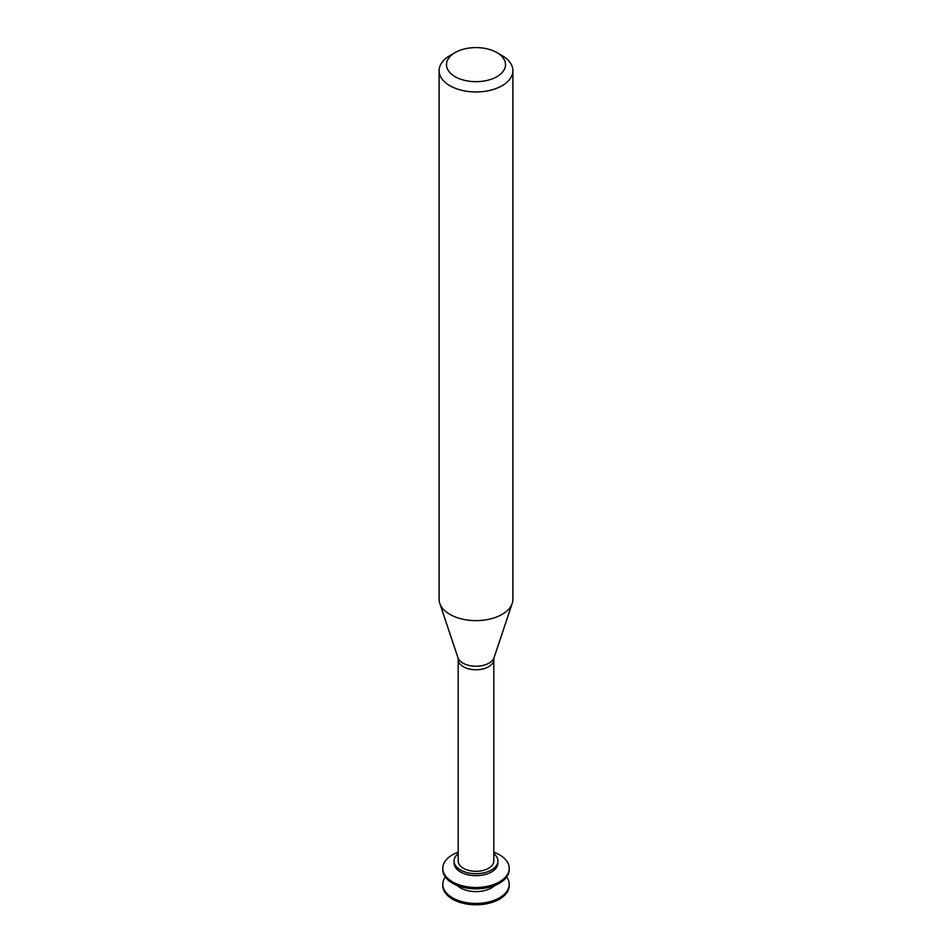 <?xml version="1.0" encoding="UTF-8"?>
<svg xmlns="http://www.w3.org/2000/svg" width="952" height="952" viewBox="0 0 952 952"><rect width="100%" height="100%" fill="white"/><g stroke="black" fill="none" stroke-linecap="round" stroke-linejoin="round"><path stroke-width="1.43" d="M445.31 876.971A33.201 19.171 -0 0 0 442.799 884.277L442.799 885.598A33.201 19.171 -0 0 0 452.521 899.152A33.201 19.171 -0 0 0 488.709 903.305A33.201 19.171 -0 0 0 509.201 885.598L509.201 884.277A33.201 19.171 -0 0 0 506.69 876.971M442.799 884.277A33.201 19.171 -0 0 0 452.521 897.831A33.201 19.171 -0 0 0 488.709 901.984A33.201 19.171 -0 0 0 509.201 884.277M457.174 885.443A21.932 12.662 -0 0 0 460.494 887.918A21.932 12.662 -0 0 0 494.826 885.443M458.198 852.159A33.201 19.171 -0 0 0 442.799 868.331L442.799 869.664A33.201 19.171 -0 0 0 452.521 883.218A33.201 19.171 -0 0 0 488.709 887.371A33.201 19.171 -0 0 0 509.201 869.664L509.201 868.331A33.201 19.171 -0 0 0 493.802 852.159M442.799 868.331A33.201 19.171 -0 0 0 452.521 881.885A33.201 19.171 -0 0 0 488.709 886.038A33.201 19.171 -0 0 0 509.201 868.331M458.198 853.635A21.932 12.662 -0 0 0 454.068 861.024L454.068 863.024A21.932 12.662 -0 0 0 460.494 871.972A21.932 12.662 -0 0 0 484.389 874.721A21.932 12.662 -0 0 0 497.932 863.024L497.932 861.024A21.932 12.662 -0 0 0 493.802 853.635M454.068 861.024A21.932 12.662 -0 0 0 460.494 869.985A21.932 12.662 -0 0 0 484.389 872.722A21.932 12.662 -0 0 0 497.932 861.024M463.41 868.295A17.802 10.282 -0 0 0 482.807 870.521A17.802 10.282 -0 0 0 493.802 861.024L493.802 659.486A17.802 10.282 -0 0 1 482.807 668.982A17.802 10.282 -0 0 1 463.41 666.745A17.802 10.282 -0 0 1 458.198 659.486L458.198 861.024A17.802 10.282 -0 0 0 463.41 868.295M455.127 52.586L449.915 55.597A36.89 21.301 -0 0 0 439.11 70.662L439.11 599.332A36.89 21.301 -0 0 0 439.776 603.366A36.89 21.301 -0 0 0 449.915 614.397A36.89 21.301 -0 0 0 486.805 619.692A36.89 21.301 -0 0 0 512.224 603.366A36.89 21.301 -0 0 0 512.89 599.332L512.89 70.662A36.89 21.301 -0 0 0 502.085 55.597L496.873 52.586A29.512 17.041 -0 0 0 455.127 52.586A29.512 17.041 -0 0 0 455.127 76.684A29.512 17.041 -0 0 0 496.873 76.684A29.512 17.041 -0 0 0 496.873 52.586M439.11 70.662A36.89 21.301 -0 0 0 449.915 85.716A36.89 21.301 -0 0 0 490.113 90.333A36.89 21.301 -0 0 0 512.89 70.662M458.198 659.486L457.912 657.606A18.421 10.639 -0 0 0 462.969 663.116A18.421 10.639 -0 0 0 481.403 665.757A18.421 10.639 -0 0 0 494.088 657.606L493.802 659.486M494.088 657.606L512.224 603.366M457.912 657.606L439.776 603.366"/></g></svg>
